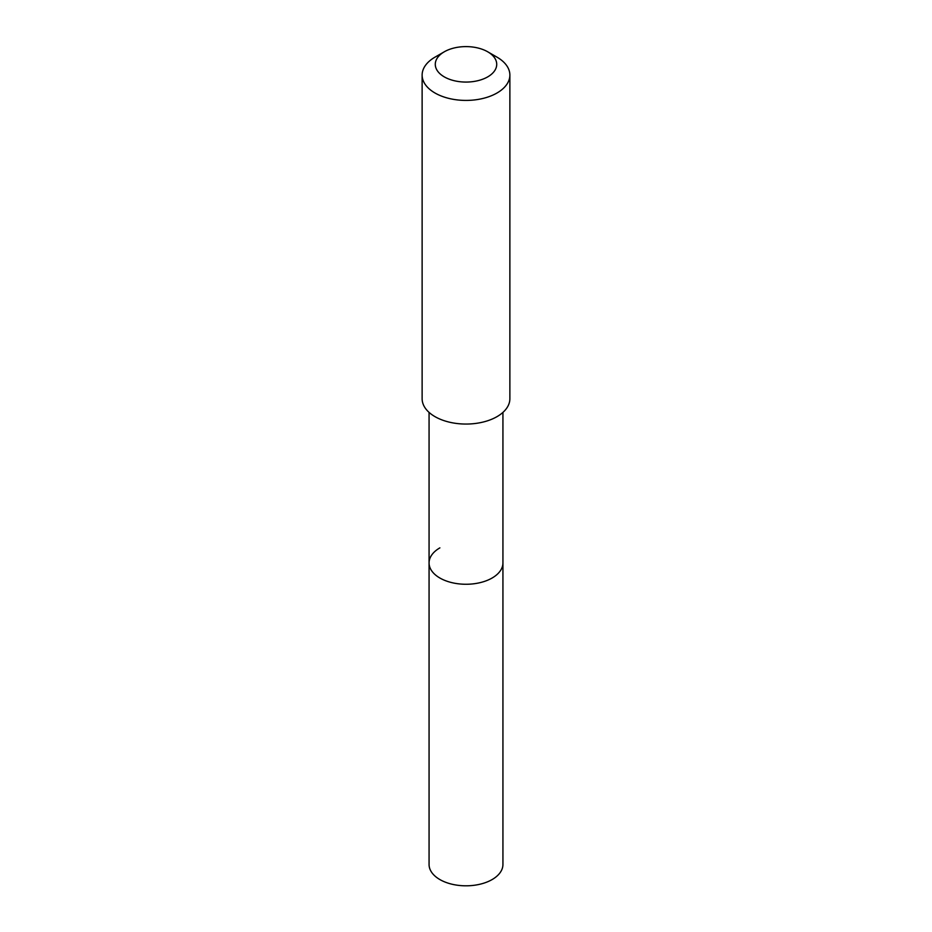 <?xml version="1.0" encoding="UTF-8"?>
<svg xmlns="http://www.w3.org/2000/svg" width="932" height="932" viewBox="0 0 932 932"><rect width="100%" height="100%" fill="white"/><g stroke="black" fill="none" stroke-linecap="round" stroke-linejoin="round"><path stroke-width="1.4" d="M429.07 412.41L429.07 864.488A36.931 21.32 0 0 0 451.869 884.188A36.931 21.32 0 0 0 492.119 879.563A36.931 21.32 0 0 0 502.93 864.488L502.93 562.94A36.931 21.32 180 0 1 492.119 578.015A36.931 21.32 180 0 1 451.869 582.64A36.931 21.32 180 0 1 429.07 562.94A36.931 21.32 180 0 1 439.881 547.865M429.07 562.94A36.931 21.32 0 0 0 451.869 582.64A36.931 21.32 0 0 0 492.119 578.015A36.931 21.32 0 0 0 502.93 562.94L502.93 412.41M422.126 75.084L422.126 398.721A43.874 25.339 0 0 0 449.212 422.126A43.874 25.339 0 0 0 497.024 416.639A43.874 25.339 0 0 0 509.874 398.721L509.874 75.084A43.874 25.339 180 0 1 497.024 92.99A43.874 25.339 180 0 1 449.212 98.489A43.874 25.339 180 0 1 422.126 75.084A43.874 25.339 180 0 1 434.976 57.167L444.284 51.796A30.721 17.731 180 0 1 487.716 51.796A30.721 17.731 180 0 1 487.716 76.878A30.721 17.731 180 0 1 444.284 76.878A30.721 17.731 180 0 1 444.284 51.796L434.976 57.167M487.716 51.796L497.024 57.167A43.874 25.339 180 0 1 509.874 75.084"/></g></svg>
